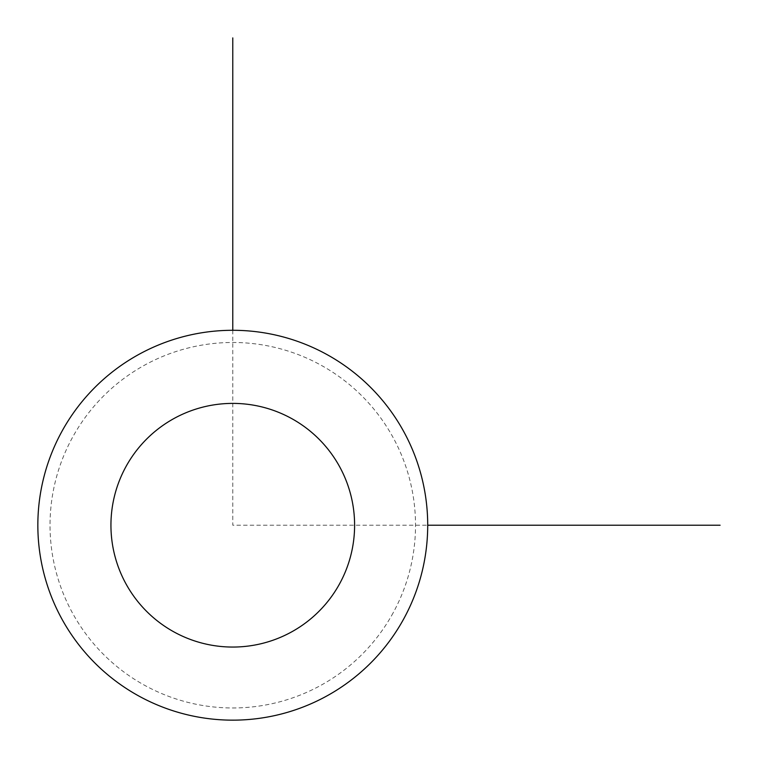 <?xml version="1.0" encoding="UTF-8"?>
<svg xmlns="http://www.w3.org/2000/svg" width="758" height="758" viewBox="0 0 758 758"><rect width="100%" height="100%" fill="white"/><g stroke="black" fill="none" stroke-linecap="round" stroke-linejoin="round"><path stroke-width="0.57" stroke-dasharray="3.79 2.84" d="M61.711 431.766A194.929 194.929 0 0 1 326.234 354.157A194.929 194.929 0 0 1 403.843 618.68A194.929 194.929 0 0 1 139.32 696.289A194.929 194.929 0 0 1 61.711 431.766M393.146 612.834A182.744 182.744 0 0 1 145.166 685.602A182.744 182.744 0 0 1 72.398 437.612A182.744 182.744 0 0 1 320.388 364.854A182.744 182.744 0 0 1 393.146 612.834M232.772 330.299L232.772 525.228L427.702 525.228"/><path stroke-width="1.14" d="M61.711 431.766A194.929 194.929 0 0 1 326.234 354.157A194.929 194.929 0 0 1 403.843 618.68A194.929 194.929 0 0 1 139.32 696.289A194.929 194.929 0 0 1 61.711 431.766M125.856 466.814A121.83 121.83 0 0 1 291.186 418.312A121.83 121.83 0 0 1 339.688 583.632A121.83 121.83 0 0 1 174.368 632.144A121.83 121.83 0 0 1 125.856 466.814M427.702 525.228L720.1 525.228M232.772 330.299L232.772 37.9"/></g></svg>
